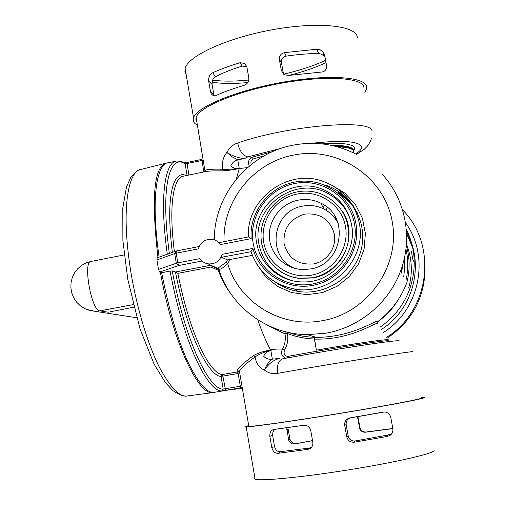 <?xml version="1.0" encoding="UTF-8"?>
<svg xmlns="http://www.w3.org/2000/svg" width="505" height="505" viewBox="0 0 505 505"><rect width="100%" height="100%" fill="white"/><g stroke="black" fill="none" stroke-linecap="round" stroke-linejoin="round"><path stroke-width="0.76" d="M404.448 257.809L404.764 267.145L403.748 276.443M359.51 427.842L357.666 417.641L358.058 417.237L359.888 427.344L359.51 427.842C360.425 430.916 362.413 432.375 365.475 432.217L366.245 432.002C362.962 432.173 360.848 430.62 359.888 427.344M393.041 428.606L365.475 432.217M286.802 427.76L288.576 439.842C289.889 443.131 292.079 444.476 295.147 443.876L296.871 443.485C293.506 444.04 291.177 442.563 289.889 439.066L288.115 428.915L286.758 429.591M312.544 440.676L295.179 443.87M366.245 432.002L392.808 428.486M296.902 443.478L312.532 440.606M421.429 397.536L424.314 397.637C424.295 398.672 386.527 405.805 339.638 413.481C292.774 421.164 251.206 427.041 246.181 426.845L245.43 426.744L245.676 426.479L248.7 425.589M434.066 450.17L434.111 450.416C434.452 453.345 396.804 462.125 349.662 469.682C302.552 477.257 260.473 481.315 255.107 479.226L254.236 478.576L254.848 477.698M421.517 397.99L421.53 398.085C421.41 399.101 384.741 406.02 339.36 413.45C294.005 420.886 253.731 426.58 248.839 426.397L248.075 426.252L248.75 425.885M242.23 387.663L214.221 392.347C207.719 393.49 199.532 384.551 189.665 365.538C179.035 344.303 169.699 313.359 161.65 272.7L159.643 272.037L158.482 269.418L176.314 263.244L178.732 265.504L177.798 262.878L199.98 258.604C201.943 261.495 204.645 263.244 208.073 263.863C215.117 264.349 219.789 261.18 222.093 254.35L221.575 257.279L227.496 259.93L252.33 255.397M167.306 254.185C158.513 191.256 166.435 161.379 176.794 160.981L181.428 161.48L184.079 162.736L185.146 163.929C172.085 154.328 159.34 178.391 169.289 253.018M159.1 257.152C150.042 193.674 157.97 162.913 168.291 162.78L176.8 160.981M363.985 87.794L363.821 86.898C361.738 77.398 324.444 75.258 280.49 83.357C236.536 91.361 199.115 107.098 196.123 117.412L195.864 120.076L196.982 122.45M364.818 92.27L366.264 89.732L366.497 86.317C364.459 76.501 326.041 74.241 280.622 82.605C235.21 90.862 196.584 107.123 193.522 117.747L193.194 120.02L193.825 122.096L195.012 123.599L197.48 125.373M357.464 37.66L357.281 36.688C354.933 25.193 316.414 21.488 271.229 29.959C226.044 38.304 187.879 56.156 185.12 68.459L184.931 71.653L186.156 74.532M204.721 171.744L205.163 170.368C207.082 169.333 212.933 168.96 222.711 169.251C221.727 162.503 223.115 156.904 226.89 152.447C229.384 147.706 232.969 144.55 237.659 142.972C239.528 150.976 242.886 155.622 247.721 156.91L244.508 158.614L237.748 159.776C234.352 160.805 232.029 162.862 230.772 165.949C232.975 168.064 235.778 168.771 239.187 168.077L240.437 168.424L239.168 168.544C232.338 169.932 226.537 170.715 221.758 170.892C213.659 170.759 208.18 171.006 205.308 171.618L183.618 176.138C174.97 176.819 167.843 199.431 174.364 251.635M170.065 271.09L172.186 270.895C187.159 349.877 211.601 390.681 223.191 389.065L240.323 386.274L240.86 387.84L221.897 390.914C210.105 392.682 185.202 351.19 170.065 271.09L161.65 272.7M176.201 251.004L174.698 253.56L156.916 259.942L158.482 269.418M156.916 259.942L157.156 257.853M270.857 350.577L272.346 359.15C268.515 362.117 265.895 365.778 264.487 370.115C268.344 363.985 273.281 360.09 279.309 358.449L272.346 359.15C268.793 359.617 265.901 358.657 263.673 356.265C265.018 353.266 267.416 351.373 270.857 350.577L271.444 349.997L270.8 350.205C264.405 351.922 259.141 354.163 255.019 356.94C256.363 363.751 259.519 368.145 264.487 370.115C268.382 373.132 272.782 374.205 277.693 373.334C276.734 365.229 278.4 360.387 282.686 358.809L282.693 358.809M285.824 358.228C281.853 356.599 280.692 353.582 282.339 349.163C280.243 348.898 276.759 349.012 271.879 349.498L271.444 349.997M388.339 339.916L388.313 339.77C387.853 338.836 353.008 343.823 316.382 350.148L314.388 339.063C304.603 338.565 295.646 336.728 287.515 333.559L285.009 333.925L286.316 331.974L285.009 333.925L287.522 333.584C288.38 339.65 287.377 345.149 284.504 350.079L282.339 349.163C284.94 344.656 285.836 339.587 285.028 333.95L267.252 325.138M257.708 319.741C262.291 332.852 266.602 342.92 270.642 349.94L271.879 349.498M276.469 429.143L274.221 429.408C271.153 429.906 269.689 432.217 269.834 436.339L271.797 447.683C273.053 451.697 275.25 453.559 278.375 453.282L280.288 451.697C277.649 451.988 275.73 450.271 274.531 446.553L272.643 435.335C272.567 431.522 273.836 429.465 276.437 429.143L304.149 425.254M310.726 447.6L309.167 448.08L307.867 449.362L309.571 448.838C312.058 447.462 313.144 445.258 312.816 442.235L310.783 430.613C309.723 426.895 307.375 425.109 303.745 425.26L304.029 425.229M280.288 451.697L309.167 448.08M351.026 417.812L349.952 417.913C346.177 418.897 344.423 421.347 344.694 425.26L346.165 424.572C345.931 420.955 347.554 418.702 351.026 417.812L383.851 412.061M390.005 435.354L390.39 434.01L387.998 435.013L387.373 436.427L390.012 435.354C392.151 433.953 393.105 431.769 392.865 428.814L390.763 417.237C389.418 413.406 386.969 411.676 383.402 412.042M355.141 440.966C351.556 441.25 349.245 439.647 348.216 436.15L346.79 436.945C347.894 440.726 350.401 442.468 354.302 442.184L355.141 440.966L387.998 435.013M346.165 424.572L348.216 436.15M346.79 436.945L344.694 425.26M387.373 436.427L354.302 442.184M382.948 412.112L349.952 417.913M307.867 449.362L278.375 453.282M303.65 425.273L274.253 429.408M239.187 168.077L237.748 159.776L231.681 156.607L226.89 152.447C232.483 156.007 238.354 158.065 244.508 158.614M221.758 170.892L222.711 169.251C227.288 169.484 232.792 169.181 239.237 168.335L239.9 168.266M281.266 148.268L247.721 156.91L252.064 157.225L272.536 151.633M249.287 166.069C247.696 162.08 248.624 159.132 252.064 157.225L253.295 158.949C251.187 160.053 250.48 161.916 251.174 164.535M247.513 167.591L240.437 168.424M236.384 179.073L239.237 168.335M214.044 239.761L214.436 235.538M286.158 56.124C282.781 56.932 281.203 59.053 281.418 62.481L279.379 59.558C279.139 55.872 280.849 53.562 284.504 52.634L286.158 56.124C298.019 54.401 308.808 53.53 318.535 53.511L316.9 49.225L320.227 49.85L323.143 52.002L324.614 55.001L326.609 65.89C326.621 69.797 324.772 71.862 321.06 72.082L288.589 75.447L284.302 74.683L281.335 70.549L283.387 73.408L281.418 62.481M323.143 52.002L324.254 56.282L321.559 54.199L318.535 53.511M215.465 76.722C213.078 77.991 211.955 80.566 212.087 84.449L213.956 95.066L210.49 91.74L208.66 81.052C208.502 76.949 209.84 74.191 212.668 72.783L215.465 76.722C222.655 72.96 231.561 69.406 242.185 66.06L240.127 62.696L244.862 63.516L246.863 66.9L248.795 77.827C249.034 81.52 247.469 84.026 244.092 85.345C233.569 88.451 224.39 91.759 216.55 95.256L212.801 95.268L211.349 93.949L210.49 91.74M244.862 63.516L246.541 66.786L242.185 66.06M326.015 62.639C315.631 67.518 303.41 71.748 289.34 75.327M283.602 74.203C299.642 70.454 313.637 65.833 325.592 60.347M279.379 59.558L281.335 70.549M316.9 49.225L284.504 52.634M240.127 62.696C229.636 65.871 220.483 69.236 212.668 72.783M212.58 80.162C222.572 81.488 234.636 81.45 248.776 80.042M247.766 82.568C233.537 83.868 221.632 83.735 212.056 82.17M253.523 355.577L255.019 356.94C246.238 363.379 241.03 368.101 239.408 371.106L237.615 371.92C235.387 370.519 240.689 365.071 253.523 355.577C257.973 353.045 263.679 351.164 270.642 349.94L270.8 350.205M221.897 390.914L223.191 389.065L221.045 376.376C210.478 376.724 189.022 341.879 175.462 271.968L177.848 273.35C191.307 341.165 211.942 374.577 222.339 374.527L237.615 371.92L238.145 373.498L222.882 376.099L225.59 390.397M231.309 294.453C225.811 287.2 221.468 279.126 218.293 270.219L210.957 267.038L177.848 273.35M239.408 371.106L248.839 426.397M412.617 247.115L406.55 233.48L413.324 249.426M407.125 281.967C401.166 297.899 391.432 311.08 377.929 321.502C377.519 318.541 353.923 337.277 316.288 337.372L314.274 337.315L316.382 350.148M288.286 332.41C296.195 335.257 304.856 336.892 314.274 337.315C304.875 336.885 296.258 335.269 288.405 332.46M248.428 236.952L248.46 236.921C245.834 199.393 287.61 167.931 323.269 181.434C342.75 188.813 354.75 202.726 359.276 223.172C367.261 259.721 330.706 296.284 294.282 288.942C272.75 284.511 258.326 272.094 251.004 251.698L221.575 257.279M222.093 254.35L252.891 248.422L250.972 251.629M219.082 242.665L220.42 244.584C218.457 241.725 215.78 239.982 212.378 239.37C205.32 238.878 200.636 242.046 198.339 248.877L176.176 253.182L177.798 262.878L176.314 263.244L174.698 253.56L176.176 253.182L176.314 250.991M248.447 233.443L248.454 236.921L251.187 238.606L220.42 244.584M229.927 259.684L227.711 263.591C223.38 267.827 220.407 269.683 218.791 269.159C230.23 306.491 267.076 334.342 307.349 334.657L316.288 337.372M278.994 284.504L276.828 282.945M338.584 192.998L346.569 198.736L353.361 205.857M291.814 280.54C273.824 274.606 262.859 262.461 258.92 244.098C250.783 207.202 295.968 174.288 328.812 193.996C339.006 199.734 346.121 208.123 350.154 219.151M175.462 271.968L172.186 270.895M172.344 252.361C164.68 190.619 175.096 169.756 186.118 175.614M211.639 265.567L218.261 268.584L218.293 270.219L219.05 269.967M218.791 269.159L217.409 268.174C216.967 268.862 219.833 266.911 226 262.322L227.496 259.93M203.111 160.218L185.146 163.929L187.084 175.412M336.147 146.475C346.487 146.311 352.288 147.63 353.557 150.427L353.538 151.071C352.376 148.451 347.175 147.088 337.933 146.968M353.494 152.895L353.538 151.071M221.045 376.376L222.339 374.527L222.882 376.099L221.045 376.376M224.094 241.668C222.282 201.684 252.721 163.008 292.786 155.256C336.841 145.629 384.034 176.037 392.12 221.089C400.869 266.009 367.488 313.169 322.285 320.7C281.216 328.591 238.859 302.312 227.711 263.591L226 262.322M211.26 265.384L210.957 267.038M284.504 350.079C283.4 353.803 284.504 355.918 287.831 356.423C327.48 348.923 389.02 339.455 388.509 340.85L388.541 340.982M377.664 323.856L377.557 323.699C377.336 320.789 352.099 340.313 314.451 339.082L314.274 337.315M287.496 332.258L287.522 333.584M377.557 323.699L377.929 321.502M323.509 207.227L323.131 207.599M323.56 207.246L323.149 207.637M402.207 266.255L401.526 272.826M405.944 248.965C408.349 259.317 408.368 269.708 406.001 280.13M397.826 300.317C392.6 308.927 385.845 316.111 377.57 321.881M406.31 245.342C409.795 257.405 410.041 269.569 407.049 281.847M405.452 222.617C430.456 256.717 419.857 309.83 383.434 332.473M406.462 231.833C425.046 264.184 413.45 309.382 381.408 329.443M406.418 243.972C412.055 258.225 412.837 272.801 408.772 287.686M402.472 209.777C437.968 245.007 429.957 310.739 386.647 337.277M413.305 250.802L411.322 251.174L413.04 260.359L414.233 260.138M413.311 261.268L413.04 260.359M310.436 268.963C342.63 264.563 350.249 216.146 320.852 203.18C313.662 199.658 306.099 198.654 298.184 200.157C281.02 203.509 268.149 220.243 269.38 237.451C270.434 254.671 285.445 269.159 302.956 269.556L310.436 268.963M281.216 272.012C286.575 275.383 292.42 277.498 298.752 278.35L312.519 277.984C342.63 273.552 359.516 234.888 341.879 210.497M214.385 392.322L213.104 392.581C200.037 396.349 174.143 348.204 160.369 272.277M130.763 271.475C137.253 311.042 149.215 347.591 159.776 367.956C170.602 387.872 179.73 397.214 187.159 395.983C184.155 396.709 179.452 394.954 173.064 390.725L165.596 382.872L154.177 364.307L140.005 328.831L127.797 279.379L122.879 240.443L122.797 208.016L126.477 187.09L130.7 177.571C136.224 171.441 139.677 168.72 141.059 169.409C129.349 170.027 120.203 205.106 130.763 271.475M110.09 311.819L133.806 307.173M157.97 257.563C151.052 197.133 153.993 165.615 166.776 163.008L167.818 162.869M232.799 389.241L242.318 388.168M277.693 373.334C331.091 363.77 415.363 350.375 412.945 351.764L412.951 351.821M355.608 153.949C360.223 151.071 362.167 148.565 361.454 146.418C358.14 141.072 341.386 140.043 311.2 143.338M321.609 143.843C341.55 142.549 352.597 143.868 354.737 147.807L353.727 151.292M205.068 171.656L196.123 117.412M237.659 142.972C288.557 125.297 372.28 118.549 372.034 131.18M289.889 439.066L288.576 439.842M269.834 436.339L272.643 435.335M274.531 446.553L271.797 447.683M212.087 84.449L208.66 81.052M379.943 327.265C393.641 317.822 403.457 305.361 409.41 289.883C416.77 269.014 415.716 248.694 406.247 228.929M382.607 174.698C405.711 199.961 413.027 238.524 400.515 271.172C388.755 303.189 358.954 327.644 325.643 333.218L307.349 334.657M331.589 185.07L344.814 193.068L355.356 204.38L362.394 218.192L365.393 233.474L364.092 249.072L358.601 263.812L349.321 276.576L336.98 286.404L322.512 292.584L307.008 294.674L291.625 292.553L277.491 286.417L265.617 276.74L256.849 264.254M252.891 248.422C259.804 274.341 288.235 291.322 315.088 284.915C342.018 278.848 361.006 250.379 355.88 223.425C351.108 196.401 323.642 177.369 296.7 181.743C269.702 185.777 248.997 211.822 251.187 238.606M326.432 185.461C352.477 194.166 368.322 223.734 360.905 250.644C353.79 277.636 325.018 295.993 297.881 291.341C289.554 289.939 281.979 286.821 275.162 281.998C281.992 286.84 289.561 289.946 297.881 291.341L294.282 288.942C272.738 284.485 258.308 272.037 250.991 251.591M348.721 200.024L338.167 191.944L348.987 200.315M256.704 243C260.182 265.011 280.875 282.402 303.619 281.929C332.599 282.585 357.515 253.03 351.512 224.668C348.519 210.175 340.648 199.26 327.884 191.938C294.428 171.877 248.422 205.415 256.704 243M253.182 243.29C248.384 216.714 267.511 188.876 294.453 183.574C321.319 177.874 349.675 196.521 354.447 223.702C359.629 250.802 339.65 279.252 312.336 284.025C285.091 289.201 257.582 269.941 253.182 243.29M202.069 261.022L178.732 265.504L159.643 272.037M175.5 271.98L210.907 265.22M203.786 171.934L201.912 159.397M201.861 159.378L186.989 162.509L188.876 175.039M353.462 151.399L353.424 149.707C351.972 146.715 344.707 145.282 331.621 145.408M264.26 155.767L253.295 158.949M240.323 386.274L238.145 373.498M287.648 357.894L287.831 356.423M186.181 163.929L185.537 162.743L187.039 162.528M184.237 162.793L185.455 162.78M327.234 207.334L326.161 210.295M324.324 205.188L323.572 207.252M323.667 207.284L324.406 205.245M401.753 273.186L402.441 265.504M425.071 270.592C423.859 299.351 411.24 321.868 387.221 338.142M280.445 284.751L287.377 288.525M336.21 218.665L328.679 212.031M338.015 223.084C334.783 216.885 330.062 212.188 323.844 208.988C317.108 205.686 310.032 204.733 302.615 206.135C271.785 210.774 266.002 257.455 294.977 268.42M313.573 263.932C327.076 261.514 336.873 247.494 334.348 234.124C329.986 219.378 320.101 212.712 304.685 214.12C289.908 218.665 283.046 228.55 284.113 243.782C288.311 258.446 298.133 265.163 313.573 263.932M261.003 236.289C261.009 256.969 277.624 275.749 298.455 278.173L312.248 277.8C331.166 274.354 346.67 257.752 348.639 238.631C349.409 217.497 340.25 202.593 321.174 193.907C313.296 190.978 305.209 190.322 296.921 191.938C276.336 196.009 260.593 215.502 261.003 236.233C261.249 256.957 277.655 275.49 298.455 278.173L298.752 278.35M297.091 194.046C275.313 198.288 259.81 220.805 263.711 242.299C267.29 263.856 289.567 279.366 311.534 275.149C333.559 271.254 349.624 248.34 345.47 226.505C341.645 204.601 318.813 189.495 297.091 194.046M358.001 214.076C353.576 205.889 347.44 199.305 339.6 194.33M108.367 312.21L99.82 310.853L94.738 311.238L86.323 309.344M242.331 388.25L227.913 390.062M238.549 371.333L238.688 372.122M124.205 254.93L91.033 261.432C82.624 261.281 91.437 310.941 99.82 310.853L133.175 304.635M371.415 137.96C371.061 138.907 371.56 140.251 367.312 146.229L364.181 149.341L356.208 154.574M399.184 340.818C395.516 339.657 327.77 350.426 282.686 358.809M296.871 443.485L295.147 443.876M301.081 442.752L302.634 442.399M310.733 447.607L309.578 448.831M276.437 429.143L274.221 429.408M279.903 428.663L281.923 428.423M255.107 479.226L246.181 426.845M185.12 68.459L193.522 117.747M214.316 239.85C213.95 195.763 247.772 154.082 291.94 145.396C314.293 140.939 335.655 143.862 356.019 154.164M248.46 236.921L219.037 242.652M328.812 193.996L327.884 191.938C340.629 199.204 348.513 210.086 351.537 224.592C357.603 253.018 332.511 282.611 303.619 281.929M199.159 246.522L176.245 250.985L157.118 257.866M208.073 263.863L217.806 268.521C217.087 268.805 215.023 267.814 211.608 265.554M314.748 337.334L314.388 337.321M323.459 207.214L322.859 207.082M322.089 203.831L321.717 204.853M406.55 233.518L412.648 247.28M320.852 203.18L323.844 208.988C330.207 212.321 334.985 217.194 338.186 223.614M213.104 392.581L187.159 395.983M91.033 261.432L86.09 262.928L81.557 265.422L77.631 268.805L74.487 272.934L72.259 277.624L71.041 282.686L70.883 287.9L71.805 293.033L73.755 297.868L76.659 302.198L80.383 305.841L84.764 308.631L89.619 310.455L136.647 317.733M166.776 163.008L141.059 169.409"/></g></svg>
